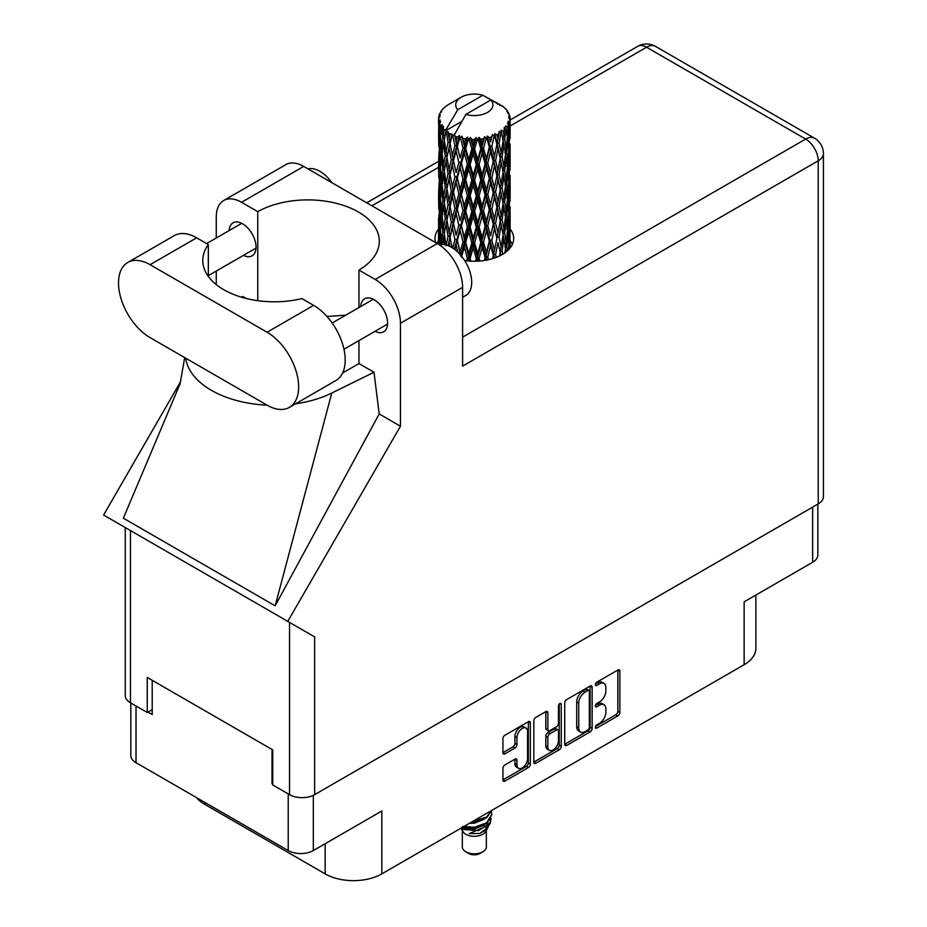 <?xml version="1.0" encoding="UTF-8"?>
<svg xmlns="http://www.w3.org/2000/svg" width="927" height="927" viewBox="0 0 927 927"><rect width="100%" height="100%" fill="white"/><g stroke="black" fill="none" stroke-linecap="round" stroke-linejoin="round"><path stroke-width="1.39" d="M526.015 728.066L523.987 726.895A7.52 4.334 120 0 0 520.232 727.266A7.52 4.334 120 0 0 514.914 736.467L516.942 737.637A7.52 4.334 120 0 1 522.26 728.437A7.52 4.334 120 0 1 526.015 728.066A7.52 4.334 120 0 1 527.567 731.496L527.567 758.692A7.52 4.334 120 0 1 524.288 766.247A7.52 4.334 120 0 1 518.494 768.263A7.52 4.334 120 0 1 516.942 764.821L516.942 760.291A2.804 1.622 120 0 0 516.362 759.004A2.804 1.622 120 0 0 514.96 759.143L504.925 764.937A2.804 1.622 120 0 0 502.932 768.379L502.932 779.966A2.804 1.622 120 0 0 503.512 781.252A2.804 1.622 120 0 0 504.925 781.113L528.367 767.579A2.804 1.622 120 0 0 530.348 764.138L530.348 722.84A2.804 1.622 120 0 0 529.769 721.554A2.804 1.622 120 0 0 528.367 721.693L504.925 735.227A2.804 1.622 120 0 0 502.932 738.668L502.932 752.666A2.804 1.622 120 0 0 503.512 753.952A2.804 1.622 120 0 0 504.925 753.813L514.96 748.019A2.804 1.622 120 0 0 516.942 744.578L516.942 737.637M559.85 703.512L561.241 704.311A1.97 1.136 120 0 0 560.835 703.419A1.97 1.136 120 0 0 559.85 703.512A1.97 1.136 120 0 0 558.46 705.922L558.46 723.361A2.804 1.622 120 0 1 556.478 726.803L549.827 730.638A2.804 1.622 120 0 1 548.413 730.777A2.804 1.622 120 0 1 547.834 729.491L547.834 712.747A2.804 1.622 120 0 0 547.254 711.461A2.804 1.622 120 0 0 545.852 711.6L547.834 712.747M564.717 703.002L564.717 744.288A2.804 1.622 120 0 0 565.308 745.575A2.804 1.622 120 0 0 566.71 745.435L590.151 731.901A2.804 1.622 120 0 0 592.133 728.46L592.133 687.174A2.804 1.622 120 0 0 591.553 685.887A2.804 1.622 120 0 0 590.151 686.026L566.71 699.561A2.804 1.622 120 0 0 564.717 703.002M599.491 723.303L596.756 724.879A1.97 1.136 120 0 0 595.47 726.606A1.97 1.136 120 0 0 595.771 728.182A1.97 1.136 120 0 0 596.756 728.089L617.869 715.899A2.804 1.622 120 0 0 619.85 712.457L619.85 671.171A2.804 1.622 120 0 0 619.271 669.885A2.804 1.622 120 0 0 617.869 670.024L596.756 682.202A1.97 1.136 120 0 0 595.47 683.941A1.97 1.136 120 0 0 595.771 685.516A1.97 1.136 120 0 0 596.756 685.424L599.491 683.848A8.992 5.191 120 0 1 603.987 683.396A8.992 5.191 120 0 1 605.852 687.51L605.852 690.951A8.992 5.191 120 0 1 599.491 701.971L596.756 703.547A1.97 1.136 120 0 0 595.47 705.273A1.97 1.136 120 0 0 595.771 706.849A1.97 1.136 120 0 0 596.756 706.756L599.491 705.18A8.992 5.191 120 0 1 603.987 704.729A8.992 5.191 120 0 1 605.852 708.854L605.852 712.284A8.992 5.191 120 0 1 599.491 723.303M559.259 749.734L535.818 763.269A2.804 1.622 120 0 1 534.415 763.408A2.804 1.622 120 0 1 533.825 762.121L557.231 748.576L559.259 749.734A2.804 1.622 120 0 0 561.241 746.293L561.241 704.311M535.818 763.269L533.825 762.121L533.825 720.835A2.804 1.622 120 0 1 535.818 717.394L545.852 711.6M817.846 504.114L817.846 555.03A17.752 10.243 180 0 1 812.643 562.272L744.138 601.832L744.138 664.705L381.831 873.871A40.07 23.14 180 0 1 325.157 873.871L325.157 843.721M381.831 873.871L381.831 811.009L313.326 850.557A17.752 10.243 180 0 1 288.227 850.557L136.014 762.689A17.752 10.243 180 0 1 130.823 755.435L130.823 703.002M204.531 802.237L204.531 804.23L325.157 873.871M204.531 804.23A40.07 23.14 180 0 1 196.524 797.614M755.876 595.053L755.876 648.344A40.07 23.14 180 0 1 744.138 664.705M272.735 783.303L272.028 783.721L272.735 784.126M272.028 783.721L272.028 749.479M147.961 712.087L152.213 714.543L152.213 680.302M603.987 704.729L601.959 703.558A8.992 5.191 120 0 0 597.463 704.01L599.491 705.18M595.516 705.134L597.463 704.01M603.987 683.396L601.959 682.226A8.992 5.191 120 0 0 597.463 682.678L599.491 683.848M595.516 683.802L597.463 682.678M595.516 726.467L615.841 714.729A2.804 1.622 120 0 0 617.834 711.287L617.834 670.047L619.85 671.171M566.71 745.435L564.717 744.288L588.124 730.731A2.804 1.622 120 0 0 590.117 727.289L590.117 686.038M587.961 729.955A1.97 1.136 120 0 0 589.352 727.544L589.352 691.299A1.97 1.136 120 0 0 588.946 690.395A1.97 1.136 120 0 0 587.961 690.499L585.088 692.156A8.992 5.191 120 0 0 578.726 703.164L578.726 727.95A8.992 5.191 120 0 0 580.592 732.063A8.992 5.191 120 0 0 585.088 731.612L587.961 729.955M588.946 690.395L586.93 689.224A1.97 1.136 120 0 0 585.945 689.329L587.961 690.499M580.592 732.063L578.564 730.893A8.992 5.191 120 0 1 576.71 726.78L576.71 702.006A8.992 5.191 120 0 1 583.06 690.986L585.945 689.329M545.806 711.623L545.806 728.321A2.804 1.622 120 0 0 546.397 729.607L548.413 730.777M559.224 704.057L559.224 745.134L561.241 746.293M547.834 746.872A7.52 4.334 120 0 0 549.387 750.314A7.52 4.334 120 0 0 555.18 748.298A7.52 4.334 120 0 0 558.46 740.731L558.46 731.16A2.804 1.622 120 0 0 557.88 729.873A2.804 1.622 120 0 0 556.478 730.012L549.827 733.848A2.804 1.622 120 0 0 547.834 737.289L547.834 746.872L545.806 745.702A7.52 4.334 120 0 0 547.37 749.143L549.387 750.314M557.88 729.873L555.852 728.703A2.804 1.622 120 0 0 554.45 728.842L556.478 730.012M545.806 745.702L545.806 736.131A2.804 1.622 120 0 1 547.799 732.689L554.45 728.842M557.231 748.576A2.804 1.622 120 0 0 559.224 745.134M518.494 768.263L516.478 767.092A7.52 4.334 120 0 1 514.914 763.651L514.914 759.167M502.932 752.62L512.932 746.849A2.804 1.622 120 0 0 514.914 743.408L514.914 736.467M502.932 779.92L526.339 766.409A2.804 1.622 120 0 0 528.332 762.967L528.332 721.716M289.398 407.37L335.956 380.487A44.658 25.782 -120 0 0 345.203 360.047A44.658 25.782 -120 0 0 313.627 305.365L301.935 298.61A71.564 41.309 0 0 1 202.793 260.487A71.564 41.309 0 0 1 208.32 244.566L196.64 237.822A44.658 25.782 -120 0 0 174.311 235.609L127.752 262.48A44.658 25.782 -120 0 0 120.916 298.262A44.658 25.782 -120 0 0 150.081 337.613L267.069 405.157A44.658 25.782 -120 0 0 289.398 407.37A44.658 25.782 -120 0 0 298.645 386.93A44.658 25.782 -120 0 0 267.069 332.237L150.081 264.693A44.658 25.782 -120 0 0 127.752 262.48M308.031 168.911A28.621 16.524 60 0 1 331.773 182.619M439.468 244.902A28.621 16.524 60 0 1 460.592 255.076A28.621 16.524 60 0 1 471.704 282.341A28.621 16.524 60 0 1 465.771 295.446L462.596 297.277M375.018 331.31A19.038 10.985 -120 0 0 383.662 331.785A19.038 10.985 -120 0 0 387.602 323.071A19.038 10.985 -120 0 0 379.294 303.905A19.038 10.985 -120 0 0 364.624 298.807A19.038 10.985 -120 0 0 360.707 306.524M243.465 255.354A19.038 10.985 -120 0 0 252.098 255.829A19.038 10.985 -120 0 0 256.037 247.115A19.038 10.985 -120 0 0 247.729 227.949A19.038 10.985 -120 0 0 233.059 222.851A19.038 10.985 -120 0 0 229.154 230.568M464.647 260.545A39.363 22.723 0 0 0 502.167 254.589A39.363 22.723 0 0 0 513.685 238.517A39.363 22.723 0 0 0 510.117 229.05M510.105 240.73A39.363 22.723 180 0 1 512.364 244.369M223.674 200.522L285.817 164.647A35.782 20.661 60 0 1 303.708 166.42L241.565 202.295A35.782 20.661 -120 0 0 223.674 200.522A35.782 20.661 -120 0 0 216.269 216.906L216.269 238.007M818.217 503.906L818.217 160.811A17.752 10.243 180 0 0 823.408 153.569L823.408 496.663A17.752 10.243 180 0 1 818.217 503.906L314.635 794.648A17.752 10.243 180 0 1 289.537 794.648L289.537 622.399L314.635 636.884L287.776 621.38L400.452 426.211L400.452 323.245A35.782 20.661 -120 0 0 375.157 279.421L437.289 243.546L303.708 166.42M437.289 243.546A35.782 20.661 60 0 1 462.596 287.37L462.596 366.13L818.217 160.811A17.752 10.243 60 0 0 805.667 139.073L646.571 47.231L510.117 126.014M375.157 279.421L358.958 270.07L358.958 307.532M358.958 340.591L358.958 363.558A71.564 41.309 180 0 1 358.355 363.905L342.619 372.99M295.562 403.813A88.737 51.228 0 0 0 331.773 393.048L373.998 372.237L358.958 363.558M373.998 372.237L379.201 413.94L400.452 426.211M180.209 383.523L123.361 518.193L275.157 605.829L379.201 413.94M287.776 621.38L103.592 515.041L180.684 381.507M257.764 300.672L257.764 211.646L241.565 202.295M216.269 284.612L216.269 271.055M246.246 298.482L242.735 296.455L241.599 297.219M289.537 622.399L130.452 530.545L130.452 702.793L147.254 712.492L152.213 709.63M130.452 702.793A17.752 10.243 180 0 1 125.249 695.551L125.249 527.544M289.537 794.648L272.735 784.949L272.735 749.885L147.254 677.44L147.254 712.492M438.564 229.05A39.363 22.723 0 0 0 434.972 238.517A39.363 22.723 0 0 0 435.609 242.573M436.849 243.291A39.363 22.723 180 0 1 438.552 240.742M130.452 530.545C123.685 526.64 123.685 526.64 130.452 530.545M358.958 270.07A71.564 41.309 0 0 0 379.317 241.205A71.564 41.309 0 0 0 335.539 203.129A71.564 41.309 0 0 0 257.764 211.646M345.713 315.18L326.953 316.466M185.701 358.181A88.737 51.228 0 0 0 267.08 405.169M331.773 393.048L275.157 605.829M208.32 276.408L208.32 244.566M462.306 830.395L462.306 846.884A12.028 6.941 0 0 0 465.829 851.786L468.865 853.547A7.729 4.461 0 0 0 479.792 853.547L482.828 851.786A12.028 6.941 0 0 0 486.351 846.884L486.351 830.395M468.865 853.547L465.829 851.786A12.028 6.941 0 0 0 482.828 851.786M461.101 828.112L462.84 831.392A12.028 6.941 0 0 0 465.829 834.265A12.028 6.941 0 0 0 485.829 831.392L488.471 826.177M485.945 827.556A12.028 6.941 0 0 0 483.975 825.215M461.368 827.95L463.674 829.503L478.564 830.604L490.244 823.072L489.282 824.879L469.352 833.57L479.757 833.466L487.95 827.382M490.337 819.781L489.873 823.524M490.244 823.072L491.136 818.24M463.685 826.617A17.462 10.081 0 0 0 467.648 827.95L474.334 827.985L486.675 823.57L491.785 814.613M463.94 826.467L474.334 827.255L486.675 822.84L491.797 814.254L491.391 811.693M471.159 822.307L474.334 822.145L486.675 817.73L491.681 810.453M472.469 821.542L486.675 817L491.507 810.557M449.027 138.053L448.123 132.92A35.782 20.661 0 0 0 449.027 133.465A35.782 20.661 0 0 0 449.977 133.998L449.027 138.053L450.047 142.352L449.027 147.81L451.31 159.803L449.027 169.363L446.941 157.277L452.109 135.052L451.959 133.905L449.977 133.998M446.941 157.277L449.027 147.81M449.027 200.672L446.941 188.598L450.047 173.662L449.027 179.143L451.31 191.124L449.027 200.672L450.047 204.983L449.027 210.464L451.31 222.422L449.027 232.005L446.941 219.908L452.399 196.512L454.925 208.32L452.399 218.054L450.047 206.13M446.941 188.598L449.027 179.143M446.941 219.908L449.027 210.464M448.147 245.69L449.027 241.773L449.896 246.455M510.105 247.984L510.093 242.179M509.155 249.12L509.247 247.335L509.363 248.876M438.552 118.749A35.782 20.661 0 0 0 438.552 118.865A35.782 20.661 0 0 0 438.633 120.267L438.564 124.091L438.552 118.749L440.035 116.617L438.68 117.126A35.782 20.661 0 0 1 438.749 116.698L440.29 115.029L439.155 115.099A35.782 20.661 0 0 1 439.722 113.615L441.576 111.727L440.545 112.063A35.782 20.661 0 0 1 440.8 111.657L441.878 110.162A35.782 20.661 0 0 1 443.071 108.807L444.531 107.428A35.782 20.661 0 0 1 444.948 107.069L446.64 105.782A35.782 20.661 0 0 1 448.378 104.635L450.592 103.361M438.935 121.877A35.782 20.661 0 0 0 439.05 122.306L439.607 133.314L438.992 142.318L438.935 121.877L440.221 120L438.633 120.267M439.63 123.894A35.782 20.661 0 0 0 440.36 125.354L439.977 129.201L439.63 123.894L440.649 121.576L439.05 122.306M441.345 126.86A35.782 20.661 0 0 0 441.646 127.266L442.839 138.135L441.495 147.3L440.395 134.867L442.283 124.832L440.36 125.354M442.886 128.714A35.782 20.661 0 0 0 444.218 130.023L443.535 133.963L443.384 126.292L441.646 127.266M461.658 121.507L446.096 130.487L446.304 129.224L444.218 130.023M446.304 129.224L457.764 109.722A18.61 10.742 0 0 1 461.171 97.242L449.583 103.928M497.382 104.16L497.289 103.013A35.782 20.661 0 0 0 495.261 102.109L482.805 95.272A18.61 10.742 0 0 0 461.171 97.242M510.047 232.55L510.093 210.858M509.862 248.285L509.954 229.108L510.001 248.123M508.761 245.62L509.247 247.335M509.526 241.646L507.857 242.26M509.676 228.204L509.954 229.108M499.977 104.89L499.896 104.403A35.782 20.661 0 0 0 499.363 104.102L498.61 104.125M510.047 201.24L510.093 179.537M510.105 206.779L509.954 219.34L510.105 206.779M509.792 225.041L509.247 237.544L508.448 228.517L509.247 216.014L509.792 225.041M507.405 250.846L506.826 246.582L507.996 234.16L508.911 243.233L508.459 249.838M505.424 249.027L506.13 251.912M506.826 246.582L504.937 246.941L506.212 242.422L504.694 233.222L506.212 220.881L507.498 230.035L506.212 242.422M507.336 231.715L507.996 234.16M508.587 239.699L509.247 237.544M508.448 228.517L506.652 229.004M508.761 214.299L509.247 216.014M509.56 220.614L509.954 219.34M509.526 210.325L507.857 210.939M509.676 196.895L509.954 197.799M505.366 108.922L505.319 108.529A35.782 20.661 0 0 0 504.937 108.158L503.384 106.802A35.782 20.661 0 0 0 501.774 105.608L501.24 105.597M499.896 104.403L499.792 105.551M445.829 131.344A35.782 20.661 0 0 0 446.293 131.692L448.054 142.352L446.061 151.75L444.276 139.537L446.096 130.487M448.123 132.92L448.274 131.773L446.293 131.692M452.109 135.052A35.782 20.661 0 0 0 452.7 135.319L454.925 145.678L452.399 155.412L450.047 143.5M503.349 107.045L503.384 106.802A35.782 20.661 0 0 0 503.349 106.779L490.893 99.942L465.864 114.403L454.195 135.157L452.7 135.319M510.047 169.931L510.093 148.227M510.105 175.47L509.954 188.007L510.105 175.47M509.792 193.708L509.247 206.234L508.448 197.196L509.247 184.693L509.792 193.708M508.911 211.901L507.996 224.392L506.826 215.261L507.996 202.851L508.911 211.901M502.747 254.241L502.075 250.974L503.929 238.784L505.551 248.03L504.948 252.804M505.319 108.529L506.629 109.965A35.782 20.661 0 0 1 507.672 111.356L506.907 111.391L508.587 112.885A35.782 20.661 0 0 1 508.796 113.303L507.672 112.932L509.444 114.878A35.782 20.661 0 0 1 509.85 116.385L508.587 116.269L510.082 117.996A35.782 20.661 0 0 1 510.105 118.424L508.68 117.868L510.047 120.046L509.954 125.388L509.804 121.553L508.123 121.228L509.329 123.152L509.792 131.078L509.247 143.592L508.448 134.554L509.166 123.581L507.521 122.793L508.413 125.133L507.996 130.44L507.532 126.57L505.539 125.979L507.498 136.084L506.212 148.471L504.694 139.259L506.038 128.424L504.288 127.405L503.929 135.052L503.164 131.089L500.997 130.197L501.634 133.384L500.997 130.197M465.864 114.403A18.61 10.742 0 0 0 487.486 112.434A18.61 10.742 0 0 0 490.893 99.942M454.995 136.246A35.782 20.661 0 0 0 457.266 137.011L456.119 141.228L454.404 133.905M459.78 137.729A35.782 20.661 0 0 0 460.464 137.903L463.013 147.926L460.116 158.053L457.335 146.512L459.78 137.729L459.433 135.562L457.266 137.011M463.094 138.471A35.782 20.661 0 0 0 465.621 138.899L464.346 143.279L461.97 136.199L460.464 137.903M468.367 139.224A35.782 20.661 0 0 0 469.108 139.293L471.808 148.934L468.738 159.49L465.702 148.378L468.367 139.224L467.59 137.138L465.621 138.899M471.889 139.467A35.782 20.661 0 0 0 474.52 139.513L473.21 144.091L471.889 139.467L470.325 137.393L469.108 139.293M477.324 139.444A35.782 20.661 0 0 0 478.065 139.409L480.765 148.644L477.695 159.653L474.612 148.98L477.324 139.444L476.188 137.497L474.52 139.513M480.846 139.166A35.782 20.661 0 0 0 483.419 138.841L482.133 143.604L480.846 139.166L478.935 137.347L478.065 139.409M486.096 138.366A35.782 20.661 0 0 0 486.802 138.227L489.317 147.092L486.455 158.529L483.5 148.297L486.096 138.366L484.659 136.605L483.419 138.841M489.398 137.602A35.782 20.661 0 0 0 491.739 136.906L490.58 141.854L489.398 137.602L487.254 136.06L486.802 138.227M494.137 136.06A35.782 20.661 0 0 0 494.751 135.829L496.918 144.345L494.439 156.176L491.808 146.35L494.137 136.06L492.48 134.531L491.739 136.906M496.988 134.844A35.782 20.661 0 0 0 498.958 133.847L497.996 138.934L496.988 134.844L494.763 133.627L494.751 135.829M500.928 132.677A35.782 20.661 0 0 0 501.414 132.364L503.118 140.603L501.171 152.746L499.027 143.279L500.928 132.677L499.155 131.391L498.958 133.847M503.164 131.089A35.782 20.661 0 0 0 504.647 129.838M507.532 126.57A35.782 20.661 0 0 0 508.413 125.133M509.804 121.553A35.782 20.661 0 0 0 510.047 120.046M502.075 250.974L500.093 251.055L500.8 254.67L500.093 251.055L501.171 246.698L499.027 237.231L501.171 225.168L501.634 227.324L503.118 234.554L501.171 246.698M503.06 234.925L503.929 238.784M504.694 233.222L502.735 233.43L503.929 229.004L502.075 219.653L503.929 207.474L505.551 216.709L503.929 229.004M505.424 217.706L506.212 220.881M507.127 227.277L507.996 224.392M506.826 215.261L504.937 215.62L506.212 211.113L504.694 201.889L506.212 189.56L507.498 198.714L506.212 211.113M507.336 200.394L507.996 202.851M508.587 208.39L509.247 206.234M508.448 197.196L506.652 197.683M508.761 182.99L509.247 184.693M509.56 189.282L509.954 188.007M509.526 179.015L507.857 179.629M509.676 165.562L509.954 166.478M508.853 114.218L508.796 113.303M507.59 112.005L507.672 111.356M510.047 138.598L510.105 118.424M510.105 144.149L509.954 156.698L510.105 144.149M509.792 162.387L509.247 174.925L508.448 165.863L509.247 153.384L509.792 162.387M508.911 180.603L507.996 193.059L506.826 183.952L507.996 171.53L508.911 180.603M496.304 257.37L495.586 254.554L497.996 242.665L500.221 252.19L499.549 255.968M495.586 254.554L493.639 254.334L494.555 258.019M488.506 259.722L487.764 257.08L490.58 245.574L494.184 258.146M500.221 252.19L497.996 242.665M499.027 237.231L497.046 237.161L497.996 232.886L495.586 223.233L497.996 211.356L500.221 220.869L497.996 232.886M502.075 219.653L500.093 219.722L501.634 227.324M500.221 220.869L501.171 225.168M503.06 203.604L503.929 207.474M504.694 201.889L502.735 202.109L503.929 197.671L502.075 188.355L503.929 176.142L505.551 185.4L503.929 197.671M505.424 186.397L506.212 189.56M507.139 195.956L507.996 193.059M506.826 183.952L504.937 184.311L506.212 179.792L504.694 170.568L506.212 158.262L507.498 167.393L506.212 179.792M507.336 169.062L507.996 171.53M508.587 177.08L509.247 174.925M508.448 165.863L506.652 166.35M508.761 151.68L509.247 153.384M509.56 157.961L509.954 156.698M509.526 147.694L507.857 148.308M509.676 134.253L509.954 135.157M509.792 117.671L509.85 116.385M508.911 149.282L507.996 161.75L506.826 152.642L507.996 140.209L508.911 149.282M503.118 203.233L501.171 215.388L499.027 205.91L501.171 193.847L503.118 203.233M496.918 238.309L494.439 250.128L491.808 240.313L494.439 228.587L496.918 238.309L493.639 223.013L494.439 228.587M493.268 255.458L492.538 258.668M487.764 257.08L485.968 256.594L486.907 260.058M479.85 261.02L479.097 258.413L482.133 247.324L485.122 257.636L485.968 256.594L486.269 260.174M491.808 240.313L489.931 239.954L493.639 254.334L494.439 250.128M489.317 241.043L486.455 252.48L483.5 242.248L486.455 230.939L489.317 241.043L489.931 239.954L490.58 245.574M495.586 223.233L493.639 223.013L494.439 218.818L491.808 208.981L494.439 197.277L496.918 206.976L494.439 218.818M499.027 205.91L497.046 205.84L500.093 219.722L501.171 215.388M496.918 206.976L497.996 211.356M502.075 188.355L500.093 188.424L501.634 196.026M500.221 189.571L497.996 201.565L495.586 191.924L497.996 180.023L501.171 193.847M503.06 172.271L503.929 176.142M504.694 170.568L502.735 170.777L503.929 166.362L502.075 157.034L503.929 144.821L505.551 154.079L503.929 166.362M505.424 155.087L506.212 158.262M507.127 164.635L507.996 161.75M506.826 152.642L504.937 152.99L506.212 148.471M507.336 137.752L507.996 140.209M508.587 145.759L509.247 143.592M508.448 134.554L506.652 135.041M509.56 126.663L509.954 125.388M503.118 171.912L501.171 184.079L499.027 174.577L501.171 162.538L503.118 171.912M493.268 224.137L490.58 235.794L487.764 225.759L490.58 214.264L493.268 224.137L493.639 223.013L490.58 235.794M485.122 257.636L484.369 260.499M479.097 258.413L477.567 257.683L478.517 261.113M470.881 261.159L470.128 258.448L473.21 247.81L476.304 258.563L477.567 257.683L477.648 261.159M483.5 242.248L481.82 241.634L485.968 256.594L486.455 252.48M480.765 242.607L477.695 253.604L474.612 242.944L477.695 232.074L480.765 242.607L481.82 241.634L482.133 247.324M487.764 225.759L485.968 225.273L489.931 239.954L485.03 260.394M485.122 226.304L482.133 237.555L479.097 227.092L482.133 216.014L485.122 226.304L485.968 225.273L486.455 230.939M491.808 208.981L489.931 208.633L493.639 223.013L495.493 213.905M489.317 209.722L486.455 221.171L483.5 210.927L486.455 199.618L489.317 209.722L489.931 208.633L490.58 214.264M495.586 191.924L493.639 191.715L497.046 205.84L497.996 201.565M493.268 192.839L490.58 204.473L487.764 194.45L490.58 182.932L493.268 192.839L493.639 191.715L494.439 197.277M499.027 174.577L497.046 174.508L500.093 188.424L501.171 184.079M496.918 175.655L494.439 187.509L491.808 177.66L494.439 165.968L497.996 180.023M502.075 157.034L500.093 157.103L501.646 164.739M500.221 158.25L497.996 170.244L495.586 160.603L497.996 148.702L501.171 162.538M503.06 140.962L503.929 144.821M504.694 139.259L502.735 139.479L503.929 135.052M507.127 133.326L507.996 130.44M476.304 258.563L475.539 261.229M470.128 258.448L468.958 257.521L469.908 261.101M461.426 257.196L464.346 247.011L467.347 258.193L468.958 257.521L468.819 261.02M474.612 242.944L473.257 242.109L477.567 257.683L477.695 253.604M471.808 242.897L468.738 253.442L465.702 242.329L468.738 231.912L471.808 242.897L473.257 242.109L473.21 247.81M479.097 227.092L477.567 226.35L481.82 241.634L482.133 237.555M476.304 227.242L473.21 238.042L470.128 227.127L473.21 216.501L476.304 227.242L477.567 226.35L477.695 232.074M483.5 210.927L481.82 210.313L485.968 225.273L486.455 221.171M480.765 211.286L477.695 222.295L474.612 211.623L477.695 200.753L480.765 211.286L481.82 210.313L482.133 216.014M487.764 194.45L485.968 193.963L489.931 208.633L490.58 204.473M485.122 195.006L482.133 206.223L479.097 195.782L482.133 184.693L485.122 195.006L485.968 193.963L486.455 199.618M491.808 177.66L489.931 177.3L493.639 191.715L494.439 187.509M489.317 178.39L486.455 189.85L483.5 179.606L486.455 168.32L489.317 178.39L489.931 177.3L490.58 182.932M495.586 160.603L493.639 160.394L497.046 174.508L497.996 170.244M493.268 161.518L490.58 173.152L487.764 163.129L490.58 151.611L493.268 161.518L493.639 160.394L494.439 165.968M499.027 143.279L497.046 143.198L500.093 157.103L501.171 152.746M496.918 144.345L497.996 148.702M467.347 258.193L466.594 260.8M465.702 242.329L464.751 241.333L468.958 257.521L468.738 253.442M463.013 241.877L460.116 251.993L457.335 240.464L460.116 230.464L463.013 241.877L464.751 241.333L464.346 247.011M470.128 227.127L468.958 226.2L473.257 242.109L473.21 238.042M467.347 226.872L464.346 237.231L461.426 225.875L464.346 215.69L467.347 226.872L468.958 226.2L468.738 231.912M474.612 211.623L473.257 210.788L477.567 226.35L477.695 222.295M471.808 211.565L468.738 222.132L465.702 211.008L468.738 200.591L471.808 211.565L473.257 210.788L473.21 216.501M479.097 195.782L477.567 195.052L481.82 210.313L482.133 206.223M476.304 195.933L473.21 206.709L470.128 195.817L473.21 185.18L476.304 195.933L477.567 195.052L477.695 200.753M483.5 179.606L481.82 178.992L485.968 193.963L486.455 189.85M480.765 179.954L477.695 190.985L474.612 180.29L477.695 169.444L480.765 179.954L481.82 178.992L482.133 184.693M487.764 163.129L485.968 162.642L489.931 177.3L490.58 173.152M485.122 163.685L482.133 174.913L479.097 164.461L482.133 153.372L485.122 163.685L485.968 162.642L486.455 168.32M491.808 146.35L489.931 146.002L493.639 160.394L494.439 156.176M489.317 147.092L489.931 146.002L490.58 151.611M494.763 133.627L497.046 143.198L497.996 138.934M454.879 249.595L456.119 244.948L457.776 252.098M457.335 240.464L460.383 254.832M452.052 247.636L450.047 237.451L452.399 227.822L454.925 239.641L456.849 239.351L456.119 244.948M461.426 225.875L464.751 241.333L460.684 256.13L460.116 251.993M458.842 225.238L456.119 235.168L453.523 223.419L456.119 213.639L458.842 225.238L460.684 224.809L460.116 230.464M465.702 211.008L464.751 210L468.958 226.2L464.751 241.333L464.346 237.231M463.013 210.556L460.116 220.696L457.335 209.143L460.116 199.143L463.013 210.556L464.751 210L464.346 215.69M470.128 195.817L468.958 194.89L473.257 210.788L468.958 226.2L468.738 222.132M467.347 195.574L464.346 205.898L461.426 194.577L464.346 184.369L467.347 195.574L468.958 194.89L468.738 200.591M474.612 180.29L473.257 179.456L477.567 195.052L473.257 210.788L473.21 206.709M471.808 180.244L468.738 190.823L465.702 179.687L468.738 169.282L471.808 180.244L473.257 179.456L473.21 185.18M479.097 164.461L477.567 163.731L481.82 178.992L477.567 195.052L477.695 190.985M476.304 164.612L473.21 175.4L470.128 164.508L473.21 153.859L476.304 164.612L477.567 163.731L477.695 169.444M483.5 148.297L481.82 147.683L485.968 162.642L481.82 178.992L482.133 174.913M480.765 148.644L481.82 147.683L482.133 153.372M487.254 136.06L489.931 146.002L485.968 162.642L486.455 158.529M492.48 134.531L490.58 141.854M454.925 239.641L452.735 248.065M450.047 237.451L449.027 241.773M453.523 223.419L456.119 235.168M451.31 222.422L453.28 222.283L452.399 227.822M457.335 209.143L460.116 220.696M454.925 208.32L456.849 208.03L456.119 213.639M461.426 194.577L464.751 210L464.346 205.898M458.842 193.928L456.119 203.847L453.523 192.109L456.119 182.306L458.842 193.928L460.684 193.511L460.116 199.143M465.702 179.687L464.751 178.679L468.958 194.89L468.738 190.823M463.013 179.235L460.116 189.375L457.335 177.81L460.116 167.845L463.013 179.235L464.751 178.679L464.346 184.369M470.128 164.508L468.958 163.569L473.257 179.456L473.21 175.4M467.347 164.253L464.346 174.589L461.426 163.256L464.346 153.048L467.347 164.253L468.958 163.569L468.738 169.282M474.612 148.98L473.257 148.146L477.567 163.731L477.695 159.653M471.808 148.934L473.257 148.146L473.21 153.859M478.935 137.347L481.82 147.683L482.133 143.604M448.054 236.304L446.061 245.701L444.276 233.488L446.061 224.16L448.054 236.304L450.047 236.304L449.027 232.005M442.422 244.531L443.535 237.683L444.473 244.682M444.369 234.172L443.535 237.683M446.953 219.966L446.061 224.16M453.523 192.109L456.849 208.03L453.28 222.283L452.399 218.054M451.31 191.124L453.28 190.974L452.399 196.512M457.335 177.81L460.684 193.511L456.849 208.03L456.119 203.847M454.925 176.987L452.399 186.744L450.047 174.809L452.399 165.203L454.925 176.987L456.849 176.709L456.119 182.306M461.426 163.256L464.751 178.679L460.684 193.511L460.116 189.375M458.842 162.607L456.119 172.526L453.523 160.8L456.119 150.985L458.842 162.607L460.684 162.19L460.116 167.845M465.702 148.378L464.751 147.37L468.958 163.569L464.751 178.679L464.346 174.589M463.013 147.926L464.751 147.37L464.346 153.048M470.325 137.393L473.257 148.146L468.958 163.569L468.738 159.49M476.188 137.497L473.257 148.146L473.21 144.091M448.054 204.983L446.061 214.392L444.276 202.167L446.061 192.851L448.054 204.983L450.047 204.983L453.06 189.838M445.227 218.621L443.535 227.903L442.075 215.551L443.535 206.373L445.227 218.621L447.196 218.772L446.061 214.392M442.839 232.098L441.495 241.24L440.395 228.818L441.495 219.711L442.839 232.098L444.763 232.376L443.535 227.903M439.386 244.855L439.977 232.932L440.962 245.388M440.557 230.846L439.977 232.932M442.434 244.461L441.495 241.24M442.225 216.883L441.495 219.711M444.369 202.851L443.535 206.373M446.953 188.656L446.061 192.851M453.002 189.595L452.399 186.744M450.047 174.809L449.027 169.363M453.523 160.8L456.119 172.526M451.31 159.803L453.28 159.653L452.399 165.203M457.335 146.512L460.116 158.053M454.925 145.678L456.849 145.4L456.119 150.985M461.97 136.199L464.751 147.37L464.346 143.279M448.054 173.662L446.061 183.082L444.276 170.846L446.061 161.541L448.054 173.662L450.047 173.662L453.28 159.653L452.399 155.412M445.227 187.324L443.535 196.582L442.075 184.253L443.535 175.041L445.227 187.324L447.196 187.463L446.061 183.082M442.839 200.777L441.495 209.942L440.395 197.497L441.495 188.39L442.839 200.777L444.763 201.055L443.535 196.582M440.962 214.067L439.977 223.152L439.236 210.638L439.977 201.623L440.962 214.067L442.805 214.485M439.607 227.266L438.992 236.269L438.992 214.74L439.607 227.266L441.345 227.822M438.552 244.311L438.564 227.822L438.668 244.38M439.525 238.007L438.992 236.269M439.375 213.419L438.992 214.74M440.742 225.701L439.977 223.152M440.557 199.525L439.977 201.623M442.434 213.14L441.495 209.942M442.225 185.574L441.495 188.39M444.369 171.518L443.535 175.041M446.953 157.335L446.061 161.541M453.002 158.25L453.28 159.653L456.849 145.4L456.119 141.228M454.427 134.033L456.849 145.4L459.433 135.562M445.227 156.003L443.535 165.261L442.075 152.932L443.535 143.72L445.227 156.003L447.196 156.142L446.061 151.75M442.839 169.444L441.495 178.621L440.395 166.176L441.495 157.08L442.839 169.444L444.763 169.734L443.535 165.261M440.962 182.758L439.977 191.831L439.236 179.34L439.977 170.29L440.962 182.758L442.805 183.187M439.607 195.945L438.992 204.96L438.992 183.419L439.607 195.945L441.345 196.489M438.795 209.038L438.564 196.501L439.328 209.27M438.575 218.054L438.622 227.66M438.795 218.795L438.564 218.042M439.525 206.698L438.992 204.96M439.375 182.109L438.992 183.419M440.742 194.369L439.977 191.831M440.557 168.204L439.977 170.29M442.434 181.843L441.495 178.621M442.225 154.264L441.495 157.08M444.369 140.209L443.535 143.72M448.054 142.352L450.047 142.352L451.959 133.905M440.962 151.437L439.977 160.51L439.236 148.019L439.977 138.969L440.962 151.437L442.805 151.866M439.607 164.612L438.992 173.65L438.992 152.109L439.607 164.612L441.345 165.168M438.795 177.741L438.564 165.18L439.328 177.961M438.795 187.463L438.622 196.35M439.525 175.388L438.992 173.65M439.375 150.8L438.992 152.109M440.742 163.048L439.977 160.51M440.557 136.883L439.977 138.969M442.434 150.51L441.495 147.3M482.805 95.272L457.764 109.722M442.839 138.135L444.763 138.424L443.535 133.963M438.795 146.42L438.564 133.859L439.328 146.64M438.807 156.153L438.622 165.018M439.525 144.056L438.992 142.318M439.607 133.314L441.345 133.859M440.742 131.738L439.977 129.201M438.795 124.844L438.622 133.697M438.68 117.126L438.645 118.61M439.155 115.099L439.224 116.188M440.545 112.063L440.476 112.839M467.648 827.95L462.33 826.525M479.757 833.466L483.94 831.113L486.687 828.182M487.556 826.351L487.915 822.585M487.88 823.385L487.776 822.712M469.352 823.338L474.334 823.188L484.114 819.294M486.258 827.347L487.915 822.655M462.735 827.174L464.728 828.193L474.334 829.028L484.114 825.134M467.59 137.138L453.28 190.974M453.28 222.283L448.065 245.655M484.659 136.605L454.357 249.201M495.493 151.252L485.968 193.963L468.008 260.95M495.505 182.561L485.968 225.273L476.605 261.205M495.493 245.238L492.735 258.61M812.643 562.272L812.643 507.115M313.326 795.331L313.326 850.557M288.227 850.557L288.227 793.883M136.014 706.003L136.014 762.689M595.366 705.957L596.756 706.756M595.366 684.613L596.756 685.424M617.834 711.287L619.85 712.457M615.841 714.729L617.869 715.899M595.366 727.289L596.756 728.089M590.151 686.026L592.133 687.174M590.117 727.289L592.133 728.46M588.124 730.731L590.151 731.901M583.06 690.986L585.088 692.156M576.71 702.006L578.726 703.164M576.71 726.78L578.726 727.95M545.806 728.321L547.834 729.491M547.799 732.689L549.827 733.848M545.806 736.131L547.834 737.289M514.96 759.143L516.942 760.291M514.914 763.651L516.942 764.821M514.914 743.408L516.942 744.578M512.932 746.849L514.96 748.019M502.932 752.666L504.925 753.813M528.367 721.693L530.348 722.84M528.332 762.967L530.348 764.138M526.339 766.409L528.367 767.579M502.932 779.966L504.925 781.113M438.552 167.335L371.912 205.806M462.596 337.15L805.667 139.073A17.752 10.243 120 0 1 814.532 138.204L655.447 46.35A17.752 10.243 120 0 0 646.571 47.231A17.752 10.243 60 0 0 637.706 46.35L510.105 120.012M462.596 287.37L400.452 323.245M314.635 636.884L314.635 794.648M196.64 237.822L150.081 264.693M313.627 305.365L267.069 332.237M332.156 323.013L373.257 299.282M206.617 243.581L241.704 223.326M208.32 275.643L256.014 248.112M343.963 349.247L387.579 324.068M184.705 357.602L179.919 384.601M438.564 161.321L366.721 202.804M655.447 46.35A17.752 17.752 0 0 0 637.706 46.35M823.408 153.569A17.752 17.752 0 0 0 814.532 138.204M491.797 814.984L491.797 814.254M510.117 247.984L510.117 246.744M510.117 229.131L510.117 215.423M510.117 197.822L510.117 184.102M510.117 166.501L510.117 152.793M510.117 135.168L510.117 121.472"/></g></svg>
